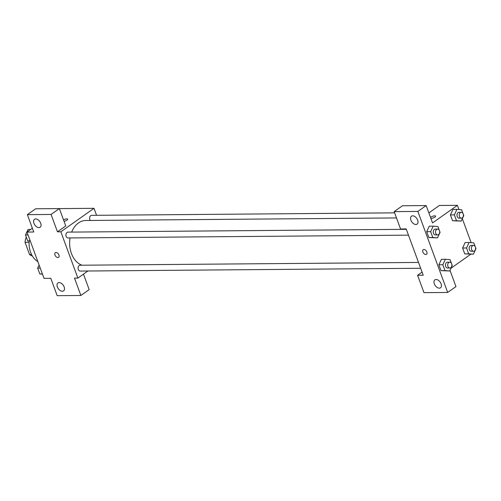 <?xml version="1.0" encoding="UTF-8"?>
<svg xmlns="http://www.w3.org/2000/svg" width="501" height="501" viewBox="0 0 501 501"><rect width="100%" height="100%" fill="white"/><g stroke="black" fill="none" stroke-linecap="round" stroke-linejoin="round"><path stroke-width="0.75" d="M31.525 254.47L29.534 254.489A12.563 9.024 89.5 0 0 32.327 255.955M29.534 254.489L25.05 242.309A12.563 9.024 89.5 0 1 26.202 237.311L26.309 237.236M29.102 242.271L25.05 242.309M29.19 240.956A19.464 13.978 89.5 0 0 37.844 261.578M83.473 274.128L89.172 289.609L80.88 295.477L57.183 295.671L50.795 278.305L44.019 278.362L26.985 232.063L32.377 228.249M59.531 209.042L60.151 208.604L94.006 208.322L96.574 215.305M87.894 270.997L77.88 278.086L74.492 278.111L80.88 295.477M59.162 282.595A4.866 3.031 -125.3 0 0 57.947 282.959A4.866 3.031 -125.3 0 0 58.285 288.682A4.866 3.031 -125.3 0 0 63.571 290.906A4.866 3.031 -125.3 0 0 63.752 286.027A4.866 3.031 -125.3 0 0 59.162 282.595M67.673 219.175A2.837 0.883 -20.2 0 0 63.514 219.876A2.837 0.883 159.8 0 1 67.673 219.175A2.837 0.883 159.8 0 1 64.053 221.342M26.985 232.063L33.755 232.007L27.367 214.641L35.659 208.779L59.362 208.585L65.75 225.945L57.458 231.813L60.84 231.781L94.006 208.322M35.74 218.931A4.866 3.031 -125.3 0 0 34.525 219.294A4.866 3.031 -125.3 0 0 34.863 225.018A4.866 3.031 -125.3 0 0 40.143 227.241A4.866 3.031 -125.3 0 0 40.324 222.363A4.866 3.031 -125.3 0 0 35.74 218.931M59.362 208.585L51.071 214.447L57.458 231.813M27.367 214.641L51.071 214.447M58.924 255.022A2.837 1.766 54.7 0 1 58.586 257.351A2.837 1.766 54.7 0 1 55.505 256.055A2.837 1.766 54.7 0 1 55.304 252.717A2.837 1.766 54.7 0 1 58.924 255.022M77.88 278.086L60.84 231.781M55.31 252.717A2.837 1.766 -125.3 0 0 55.505 256.055A2.837 1.766 -125.3 0 0 58.586 257.351M394.613 212.85L91.683 215.342A2.918 2.098 89.5 0 0 89.742 217.24A2.918 2.098 89.5 0 0 90.33 220.459M418.517 262.436L80.154 265.223A2.918 2.098 89.5 0 0 79.221 265.536A2.918 2.098 89.5 0 0 78.143 268.83A2.918 2.098 89.5 0 0 80.204 271.066L420.658 268.26M406.336 229.333L67.973 232.12A2.918 2.098 89.5 0 0 67.04 232.433A2.918 2.098 89.5 0 0 65.963 235.727A2.918 2.098 89.5 0 0 68.023 237.956L408.478 235.151M396.485 217.935L85.759 220.496A22.708 16.314 89.5 0 0 78.488 222.945A22.708 16.314 89.5 0 0 71.674 232.088M70.052 237.944A22.708 16.314 89.5 0 0 82.001 265.211M406.192 228.938L423.232 275.243L417.583 275.287L423.978 292.647L447.675 292.452L417.865 211.428L394.162 211.622L400.55 228.988L406.192 228.938M428.856 212.906L439.358 205.479L457.413 205.329L458.966 209.55M423.94 249.473A2.837 1.766 54.7 0 1 426.614 251.477A2.837 1.766 54.7 0 1 426.508 254.326A2.837 1.766 54.7 0 1 423.426 253.024A2.837 1.766 54.7 0 1 423.232 249.686A2.837 1.766 54.7 0 1 423.94 249.473M436.114 279.489A4.866 3.031 54.7 0 1 440.698 282.921A4.866 3.031 54.7 0 1 440.523 287.799A4.866 3.031 54.7 0 1 435.237 285.576A4.866 3.031 54.7 0 1 434.899 279.859A4.866 3.031 54.7 0 1 436.114 279.489M412.686 215.825A4.866 3.031 54.7 0 1 417.277 219.256A4.866 3.031 54.7 0 1 417.095 224.135A4.866 3.031 54.7 0 1 411.816 221.912A4.866 3.031 54.7 0 1 411.478 216.194A4.866 3.031 54.7 0 1 412.686 215.825M423.232 249.686A2.837 1.766 -125.3 0 0 423.426 253.024A2.837 1.766 -125.3 0 0 426.508 254.32M394.162 211.622L402.453 205.754L426.157 205.56L432.545 222.926L457.413 205.329M426.157 205.56L417.865 211.428M447.675 292.452L455.966 286.591L449.986 270.327M422.08 272.112L417.583 275.287M444.982 270.609L441.037 270.64L438.882 264.791L441.431 259.299L438.882 264.791L441.037 270.64L449.685 270.966L444.982 270.609L442.834 264.76L445.383 259.267L450.086 259.631L451.439 263.307M468.698 253.832L464.746 253.863L462.592 248.02L465.141 242.522L462.592 248.02L464.746 253.863L473.401 254.189L468.698 253.832L466.544 247.989L469.093 242.497L473.796 242.853L475.148 246.53M456.517 220.728L452.566 220.759L450.412 214.91L452.96 209.418L450.412 214.91L452.566 220.759L461.221 221.085L456.517 220.728L454.363 214.879L456.912 209.393L461.615 209.75L462.968 213.426M432.801 237.505L428.856 237.537L426.702 231.687L429.251 226.195L426.702 231.687L428.856 237.537L437.505 237.862L432.801 237.505L430.653 231.656L433.202 226.164L437.905 226.521L439.258 230.197M470.802 254.214L450.944 268.26M462.329 218.693L471.147 242.653M435.594 216.144A2.837 0.883 -20.2 0 0 433.409 216.05A2.837 0.883 -20.2 0 0 430.541 217.49A2.837 0.883 159.8 0 1 433.409 216.05A2.837 0.883 159.8 0 1 435.594 216.144A2.837 0.883 159.8 0 1 434.148 217.559A2.837 0.883 159.8 0 1 431.117 218.411A2.837 0.883 159.8 0 1 430.879 218.398M463.337 214.422L463.769 215.593L461.221 221.085M461.302 212.299L459.041 212.318A2.918 2.098 89.5 0 0 458.108 212.631A2.918 2.098 89.5 0 0 457.031 215.925A2.918 2.098 89.5 0 0 459.091 218.16L461.346 218.142A2.918 2.098 89.5 0 0 463.419 215.205A2.918 2.098 89.5 0 0 461.302 212.299A2.918 2.098 89.5 0 0 460.363 212.618A2.918 2.098 89.5 0 0 459.285 215.906A2.918 2.098 89.5 0 0 461.346 218.142M454.363 214.879L450.412 214.91M456.912 209.393L452.967 209.424M475.518 247.532L475.95 248.703L473.401 254.189M473.483 245.402L471.222 245.421A2.918 2.098 89.5 0 0 470.289 245.74A2.918 2.098 89.5 0 0 469.212 249.028A2.918 2.098 89.5 0 0 471.272 251.264L473.526 251.245A2.918 2.098 89.5 0 0 475.599 248.308A2.918 2.098 89.5 0 0 473.483 245.402A2.918 2.098 89.5 0 0 472.543 245.722A2.918 2.098 89.5 0 0 471.466 249.01A2.918 2.098 89.5 0 0 473.526 251.245M466.544 247.989L462.592 248.02M469.093 242.497L465.147 242.528M439.627 231.199L440.06 232.37L437.505 237.862M437.586 229.076L435.331 229.095A2.918 2.098 89.5 0 0 434.398 229.408A2.918 2.098 89.5 0 0 433.321 232.702A2.918 2.098 89.5 0 0 435.382 234.931L437.636 234.913A2.918 2.098 89.5 0 0 439.709 231.976A2.918 2.098 89.5 0 0 437.586 229.076A2.918 2.098 89.5 0 0 436.653 229.389A2.918 2.098 89.5 0 0 435.576 232.683A2.918 2.098 89.5 0 0 437.636 234.913M430.653 231.656L426.702 231.687M433.202 226.164L429.251 226.195M451.808 264.303L452.24 265.474L449.685 270.966M449.766 262.18L447.512 262.198A2.918 2.098 89.5 0 0 446.579 262.511A2.918 2.098 89.5 0 0 445.502 265.806A2.918 2.098 89.5 0 0 447.562 268.035L449.817 268.016A2.918 2.098 89.5 0 0 451.889 265.079A2.918 2.098 89.5 0 0 449.766 262.18A2.918 2.098 89.5 0 0 448.833 262.493A2.918 2.098 89.5 0 0 447.756 265.787A2.918 2.098 89.5 0 0 449.817 268.016M442.834 264.76L438.882 264.791M445.383 259.267L441.431 259.305M30.292 241.044L27.636 240.837L25.488 234.994L28.037 229.502L30.636 229.483M30.204 240.818L27.636 240.837M28.056 234.969L25.488 234.994M42.472 274.147L39.817 273.947L37.669 268.098L39.103 265.004M42.385 273.922L39.817 273.947M40.237 268.073L37.669 268.098M428.731 212.568L429.344 212.562"/></g></svg>
